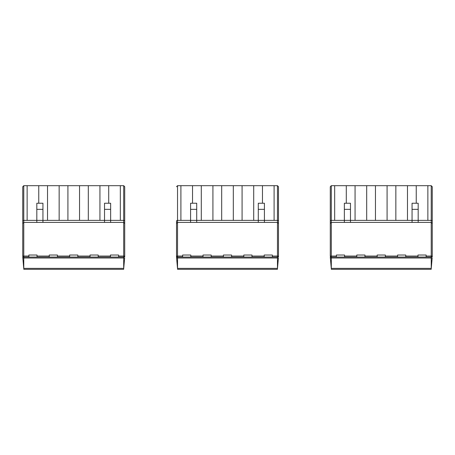 <?xml version="1.0" encoding="UTF-8"?>
<svg xmlns="http://www.w3.org/2000/svg" width="455" height="455" viewBox="0 0 455 455"><rect width="100%" height="100%" fill="white"/><g stroke="black" fill="none" stroke-linecap="round" stroke-linejoin="round"><path stroke-width="0.68" d="M432.25 186.715L431.232 185.691L331.303 185.691L330.284 186.715L330.284 223.422L330.284 220.783L331.303 220.362L431.232 220.362L431.232 185.691L432.25 186.715L432.25 223.422L431.232 222.404L331.303 222.404L331.303 256.051L336.399 256.051L336.399 257.069L364.95 257.069L364.95 256.051L377.189 256.051L377.189 257.069L405.741 257.069L405.741 256.051L417.974 256.051L417.974 257.069L426.13 257.069L426.13 256.051L431.232 256.051L431.232 222.404L432.25 223.422L432.25 257.024M431.181 269.309L331.354 269.309L330.284 257.115L330.358 257.945L331.303 258.002L331.303 268.376L431.26 268.376L431.181 269.309M364.95 256.051L364.95 255.033L356.794 255.033L356.794 257.069L344.56 257.069L344.56 255.033L336.399 255.033L336.399 256.051M405.741 256.051L405.741 255.033L397.579 255.033L397.579 257.069L385.345 257.069L385.345 255.033L377.189 255.033L377.189 256.051M426.13 256.051L426.13 255.033L417.974 255.033L417.974 256.051M350.475 203.231L344.355 203.231L344.355 209.351L350.475 209.351L350.475 203.231M350.475 222.404L350.475 209.351M344.355 222.404L344.355 209.351M375.455 185.691L375.455 220.362M366.685 220.362L366.685 185.691M355.059 185.691L355.059 220.362M346.289 203.231L346.289 185.691M334.67 185.691L334.67 220.362M377.189 257.069L364.95 257.069M336.399 257.069L331.303 257.069L331.303 258.002L431.232 258.002L431.232 257.069L426.13 257.069M330.284 255.625C330.284 254.572 330.284 254.572 330.284 255.625M330.284 256.051L331.303 256.051L331.303 257.069A1.018 1.018 0 0 1 330.284 256.051A1.018 1.018 0 0 0 331.303 257.069A1.018 1.018 0 0 1 330.284 256.051L330.284 223.422L331.303 222.404L330.284 223.422M418.179 222.404L418.179 203.231L412.059 203.231L412.059 222.404M418.179 209.351L412.059 209.351M427.865 220.362L427.865 185.691M416.24 185.691L416.24 203.231M407.47 220.362L407.47 185.691M395.85 185.691L395.85 220.362M387.08 220.362L387.08 185.691M417.974 257.069L405.741 257.069M431.232 268.723L431.232 258.002L432.176 257.945L431.26 268.376M432.25 255.625C432.25 254.572 432.25 254.572 432.25 255.625C432.25 254.572 432.25 254.572 432.25 255.625L432.25 255.517M431.232 257.069A1.018 1.018 0 0 0 432.25 256.051A1.018 1.018 0 0 1 431.232 257.069L431.232 256.051L432.25 256.051M431.232 222.404L431.232 220.362L432.25 220.783M331.274 268.376L331.303 268.723M330.284 186.715L331.303 185.691L331.303 222.404M177.507 268.376L277.465 268.376L277.465 258.002L278.409 257.945L277.413 269.309L177.587 269.309L176.517 257.024L176.517 220.783L177.535 220.362L277.465 220.362L277.465 185.691L278.483 186.715L278.483 223.422L277.465 222.404L177.535 222.404L177.535 256.051L182.637 256.051L182.637 257.069L190.793 257.069L190.793 256.051L203.027 256.051L203.027 257.069L231.578 257.069L231.578 256.051L243.817 256.051L243.817 257.069L277.465 257.069L272.363 257.069L272.363 256.051L277.465 256.051L277.465 222.404L278.483 223.422L278.483 257.024M199.165 269.309L214.868 269.309M178.775 269.309L194.478 269.309M278.483 186.715L277.465 185.691L177.535 185.691L177.535 222.404L176.517 223.422L177.535 222.404M190.793 256.051L190.793 255.033L182.637 255.033L182.637 256.051M231.578 256.051L231.578 255.033L223.422 255.033L223.422 257.069L211.183 257.069L211.183 255.033L203.027 255.033L203.027 256.051M272.363 256.051L272.363 255.033L264.207 255.033L264.207 257.069L251.973 257.069L251.973 255.033L243.817 255.033L243.817 256.051M196.708 203.231L190.588 203.231L190.588 209.351L196.708 209.351L196.708 203.231M196.708 222.404L196.708 209.351M190.588 222.404L190.588 209.351M221.687 185.691L221.687 220.362M212.917 220.362L212.917 185.691M201.292 185.691L201.292 220.362M192.528 203.231L192.528 185.691M180.902 185.691L180.902 220.362M203.027 257.069L190.793 257.069M182.637 257.069L177.535 257.069A1.018 1.018 0 0 1 176.517 256.051A1.018 1.018 0 0 0 177.535 257.069A1.018 1.018 0 0 1 176.517 256.051A1.018 1.018 0 0 0 177.535 257.069A1.018 1.018 0 0 1 176.517 256.051A1.018 1.018 0 0 0 177.535 257.069L177.535 268.723M176.517 257.024L176.591 257.945L177.535 258.002L277.465 258.002L277.465 257.069A1.018 1.018 0 0 0 278.483 256.051A1.018 1.018 0 0 1 277.465 257.069L277.465 256.051L278.483 256.051M264.412 222.404L264.412 203.231L258.292 203.231L258.292 222.404M264.412 209.351L258.292 209.351M274.098 220.362L274.098 185.691M262.472 185.691L262.472 203.231M253.708 220.362L253.708 185.691M242.083 185.691L242.083 220.362M233.313 220.362L233.313 185.691M243.817 257.069L231.578 257.069M277.465 268.723L277.493 268.376M277.465 222.404L277.465 220.362L278.483 220.783M176.517 186.715L177.535 185.691L176.517 186.715M45.403 269.309L23.819 269.309L22.756 257.115L22.824 257.945L23.768 258.002L23.768 268.376L123.726 268.376L123.646 269.309L23.819 269.309M124.715 220.976L124.715 186.715L124.715 223.422L123.697 222.404L23.768 222.404L23.768 256.051L28.87 256.051L28.87 257.069L57.421 257.069L57.421 256.051L69.655 256.051L69.655 257.069L123.697 257.069L118.601 257.069L118.601 256.051L123.697 256.051L123.697 222.404L124.715 223.422L124.715 257.024M123.697 268.723L123.697 258.002L23.768 258.002L23.768 257.069A1.018 1.018 0 0 1 22.75 256.051L23.768 256.051L23.768 257.069L28.87 257.069L23.768 257.069A1.018 1.018 0 0 1 22.75 256.051L22.75 220.783L23.768 220.362L110.645 220.362L110.645 209.351L104.525 209.351L104.525 222.404M61.106 269.309L65.793 269.309M81.496 269.309L86.188 269.309M101.892 269.309L106.584 269.309M122.287 269.309L123.646 269.309M110.645 222.404L110.645 220.362L123.697 220.362L123.697 185.691L23.768 185.691L23.768 222.404L22.75 223.422L23.768 222.404M57.421 256.051L57.421 255.033L49.259 255.033L49.259 257.069L37.026 257.069L37.026 255.033L28.87 255.033L28.87 256.051M118.601 256.051L118.601 255.033L110.44 255.033L110.44 257.069L98.206 257.069L98.206 255.033L90.05 255.033L90.05 257.069L77.811 257.069L77.811 255.033L69.655 255.033L69.655 256.051M42.941 203.231L36.821 203.231L36.821 209.351L42.941 209.351L42.941 203.231M42.941 222.404L42.941 209.351M36.821 222.404L36.821 209.351M67.92 185.691L67.92 220.362M59.15 220.362L59.15 185.691M47.53 185.691L47.53 220.362M38.76 203.231L38.76 185.691M27.135 185.691L27.135 220.362M69.655 257.069L57.421 257.069M22.75 220.783L22.75 186.715L23.768 185.691L22.75 186.715M22.75 255.625C22.75 254.572 22.75 254.572 22.75 255.625M110.645 209.351L110.645 203.231L104.525 203.231L104.525 209.351M120.33 220.362L120.33 185.691M108.711 185.691L108.711 203.231M99.941 220.362L99.941 185.691M88.316 185.691L88.316 220.362M79.545 220.362L79.545 185.691M124.715 256.051L123.697 256.051L123.697 257.069A1.018 1.018 0 0 0 124.715 256.051A1.018 1.018 0 0 1 123.697 257.069L123.697 258.002L124.642 257.945L123.726 268.376M123.697 222.404L123.697 220.362L124.715 220.783M123.697 185.691L124.715 186.715L123.697 185.691M23.74 268.376L23.768 268.723M344.56 256.051L356.794 256.051M385.345 256.051L397.579 256.051M211.183 256.051L223.422 256.051M251.973 256.051L264.207 256.051M176.517 256.051L177.535 256.051L177.535 257.069M37.026 256.051L49.259 256.051M77.811 256.051L90.05 256.051M98.206 256.051L110.44 256.051"/></g></svg>
